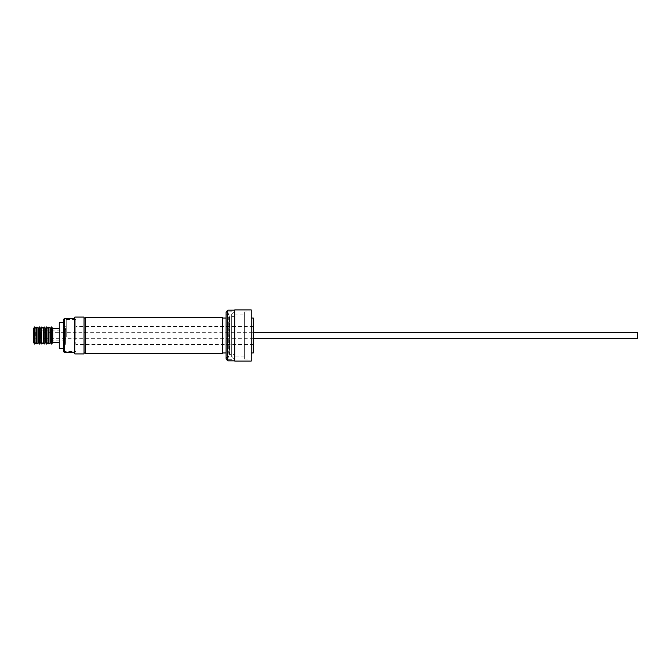 <?xml version="1.0" encoding="UTF-8"?>
<svg xmlns="http://www.w3.org/2000/svg" width="671" height="671" viewBox="0 0 671 671"><rect width="100%" height="100%" fill="white"/><g stroke="black" fill="none" stroke-linecap="round" stroke-linejoin="round"><path stroke-width="0.5" stroke-dasharray="3.35 2.52" d="M33.55 335.919L33.55 332.279L33.55 335.919M35.328 335.919L35.328 332.279L35.328 335.919M235.026 316.662L229.49 316.662L227.637 311.864L227.637 359.136L227.637 311.864L234.07 311.696L231.68 314.095L244.353 314.095L244.353 356.905L231.68 356.905L231.68 314.095L231.68 356.905L234.07 359.304L234.07 311.696L234.07 359.304L227.805 359.304L227.645 311.923L227.645 359.077L229.323 354.456L229.323 316.544L229.323 354.456L229.49 316.662L229.49 354.338L235.026 354.338L235.026 316.662L235.026 354.338M244.353 356.905L244.353 314.095M244.353 311.864L244.353 359.136L244.353 311.864L251.197 311.864L251.197 359.136L251.197 311.864M244.353 359.136L251.197 359.136M234.758 343.3L234.758 310.153L234.758 343.3M226.194 312.451L226.194 358.549L226.194 312.451L227.88 317.073L227.88 353.927L227.88 317.073L228.744 318.029L228.744 352.971L228.744 318.029L226.093 318.029M253.252 344.408L253.252 326.592L253.252 344.408L75.823 344.408L75.823 326.592L75.823 344.408M253.252 326.592L75.823 326.592M251.197 318.029L235.026 318.029L235.026 352.971L235.026 318.029M251.197 352.971L235.026 352.971M222.428 352.971L222.428 318.029L222.428 352.971M226.194 358.549L228.744 352.971L226.093 352.971M85.41 318.029L85.41 352.971L85.41 318.029M84.043 318.029L84.043 352.971L84.043 318.029M63.485 319.404L63.485 348.341M64.173 334.183L64.173 349.541L64.173 334.183M75.823 337.01L75.823 319.404L75.823 337.01M74.791 333.932L74.791 352.283L74.791 333.932M74.791 317.073L74.791 353.927M84.043 317.073L84.043 353.927M65.615 340.382L65.615 329.469L65.615 340.382M64.24 331.726L64.24 340.155L64.24 331.726M41.527 339.274L41.527 330.845L41.527 339.274M65.615 328.404L65.615 344.265L65.615 328.404M64.173 342.596L64.173 326.735L64.173 342.596M59.241 322.659L59.241 348.341M59.241 329.788L59.241 342.554L59.241 329.788M52.799 329.788L52.799 342.562L52.799 329.788M52.799 328.438L52.799 342.554M51.39 326.936L51.39 344.064M50.4 328.438L50.4 342.562M48.991 326.936L48.991 344.064M48.002 328.438L48.002 342.562M46.593 326.936L46.593 344.064M45.611 328.438L45.611 342.562M44.194 326.936L44.194 344.064M43.212 328.438L43.212 342.562M41.795 326.936L41.795 344.064M40.814 328.438L40.814 342.562M39.404 326.936L39.404 344.064M38.415 328.438L38.415 342.562M37.006 326.936L37.006 344.064M36.016 328.438L36.016 342.562M34.607 326.936L34.607 344.064M33.55 328.538L33.55 342.462M33.55 331.449L33.55 340.499L33.55 331.449M40.579 338.109L40.579 332.279L40.579 338.109M637.45 332.279L637.45 338.721M253.252 318.029L253.252 352.971M85.41 317.517L85.41 353.483M222.428 317.517L222.428 353.483M251.197 361.09L251.197 309.91M234.758 361.09L234.758 309.91M227.805 310.153L227.805 360.847M64.173 352.283L64.173 318.717M66.228 337.01L66.228 319.404L66.228 337.01M33.55 338.721L35.328 338.721L33.55 340.499M226.093 311.864L226.093 359.136M75.823 319.404L66.228 319.404C65.976 318.784 65.297 319.463 64.173 321.459M253.252 338.721L40.579 338.721L41.527 340.155L64.24 340.155L65.615 341.531M65.615 326.735L64.173 326.735M65.615 329.469L64.24 330.845L41.527 330.845L40.579 332.279L253.252 332.279M33.55 332.279L35.328 332.279L33.55 330.501M65.615 344.265L64.173 344.265M64.173 349.541C65.305 351.579 65.993 352.267 66.228 351.596L75.823 351.596"/><path stroke-width="1.01" d="M234.758 309.91L234.758 361.09L251.197 361.09L251.197 309.91L234.758 309.91M222.428 353.483L222.428 317.517L85.41 317.517L85.41 353.483L222.428 353.483M251.197 352.971L253.252 352.971L253.252 318.029L251.197 318.029M226.093 318.029L222.428 318.029M226.093 352.971L222.428 352.971M85.41 318.029L84.043 318.029M85.41 352.971L84.043 352.971M63.485 322.659L59.241 322.659L59.241 348.341L63.485 348.341L63.485 351.596L63.485 319.404L64.173 318.717L64.173 352.283L63.485 351.596M74.791 353.927L74.791 317.073L84.043 317.073L84.043 353.927L74.791 353.927M59.241 342.554L52.799 342.554L52.799 328.438L51.39 326.936L51.39 344.064L50.4 342.562L50.4 328.438L51.39 326.936M48.991 326.936L48.002 328.438L48.002 342.562L48.991 344.064L48.991 326.936L50.4 328.438M46.593 326.936L45.611 328.438L45.611 342.562L46.593 344.064L46.593 326.936L48.002 328.438M44.194 326.936L43.212 328.438L43.212 342.562L44.194 344.064L44.194 326.936L45.611 328.438M41.795 326.936L40.814 328.438L40.814 342.562L41.795 344.064L41.795 326.936L43.212 328.438M39.404 326.936L38.415 328.438L38.415 342.562L39.404 344.064L39.404 326.936L40.814 328.438M37.006 326.936L36.016 328.438L36.016 342.562L37.006 344.064L37.006 326.936L38.415 328.438M34.607 326.936L33.55 328.538L33.55 342.462L34.607 344.064L34.607 326.936L36.016 328.438M253.252 338.721L637.45 338.721L637.45 332.279L253.252 332.279M227.805 360.847L227.805 310.153L226.093 311.864L226.093 359.136L227.805 360.847L234.758 360.847M226.194 358.549L226.093 359.136M74.791 352.283L64.173 352.283M59.241 328.446L52.799 328.446M36.016 342.562L34.607 344.064M38.415 342.562L37.006 344.064M40.814 342.562L39.404 344.064M43.212 342.562L41.795 344.064M45.611 342.562L44.194 344.064M48.002 342.562L46.593 344.064M50.4 342.562L48.991 344.064M52.799 342.562L51.39 344.064M74.791 318.717L64.173 318.717M226.194 312.451L226.093 311.864M234.758 310.153L227.805 310.153"/></g></svg>
